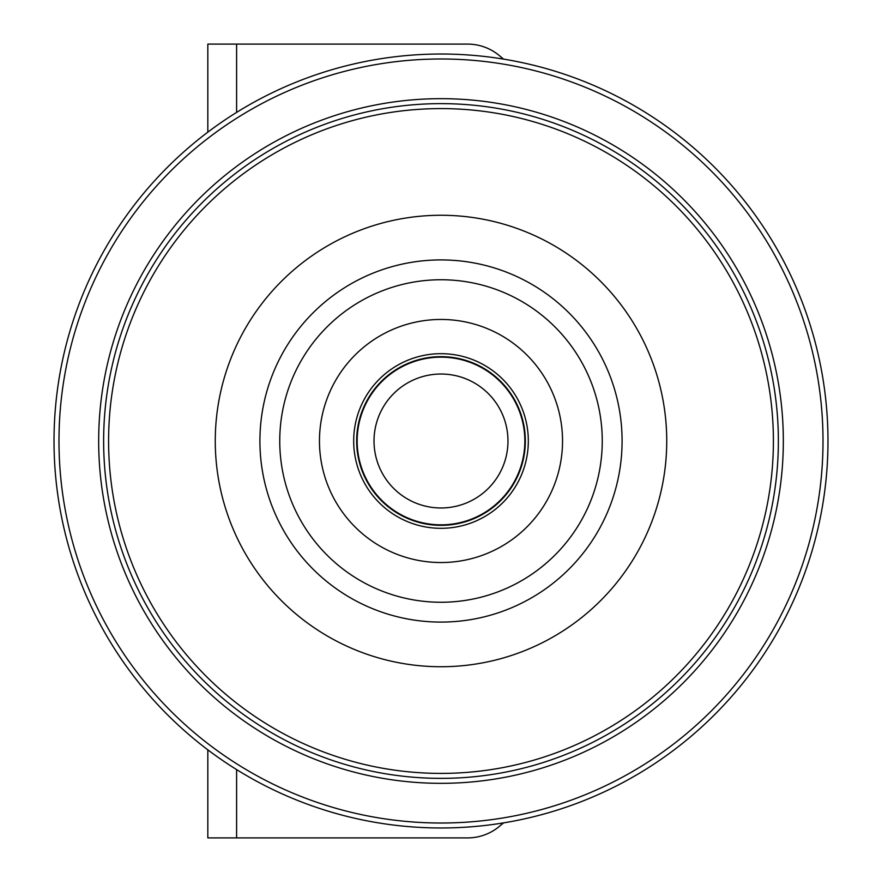 <?xml version="1.0" encoding="UTF-8"?>
<svg xmlns="http://www.w3.org/2000/svg" width="882" height="882" viewBox="0 0 882 882"><rect width="100%" height="100%" fill="white"/><g stroke="black" fill="none" stroke-linecap="round" stroke-linejoin="round"><path stroke-width="1.32" d="M516.113 112.102A337.365 337.365 0 0 1 769.898 516.113A337.365 337.365 0 0 1 365.887 769.898A337.365 337.365 0 0 1 112.102 365.887A337.365 337.365 0 0 1 516.113 112.102M364.784 774.738A342.326 342.326 0 0 1 107.262 364.784A342.326 342.326 0 0 1 517.216 107.262A342.326 342.326 0 0 1 774.738 517.216A342.326 342.326 0 0 1 364.784 774.738M515.011 116.942A332.404 332.404 0 0 0 116.942 366.989A332.404 332.404 0 0 0 366.989 765.058A332.404 332.404 0 0 0 765.058 515.011A332.404 332.404 0 0 0 515.011 116.942M491.263 220.93A225.737 225.737 0 0 0 225.285 507.503A225.737 225.737 0 0 0 606.452 594.567A225.737 225.737 0 0 0 491.263 220.93M400.682 617.543A181.086 181.086 0 0 1 264.457 400.682A181.086 181.086 0 0 1 481.318 264.457A181.086 181.086 0 0 1 617.543 481.318A181.086 181.086 0 0 1 400.682 617.543M68.576 355.942A382.016 382.016 0 0 1 700.87 160.998A382.016 382.016 0 0 1 553.554 806.06A382.016 382.016 0 0 1 68.576 355.942M63.736 354.84A386.978 386.978 0 0 0 555.01 810.801A386.978 386.978 0 0 0 704.255 157.36A386.978 386.978 0 0 0 63.736 354.84M441 319.46A121.54 121.54 0 0 0 319.46 441A121.54 121.54 0 0 0 441 562.54A121.54 121.54 0 0 0 562.54 441A121.54 121.54 0 0 0 441 319.46M441 356.659A84.341 84.341 0 0 1 525.341 441A84.341 84.341 0 0 1 441 525.341A84.341 84.341 0 0 1 356.659 441A84.341 84.341 0 0 1 441 356.659A84.341 84.341 0 0 1 525.341 441A84.341 84.341 0 0 1 441 525.341A84.341 84.341 0 0 1 356.659 441A84.341 84.341 0 0 1 441 356.659M441 602.252A161.252 161.252 0 0 0 602.252 441A161.252 161.252 0 0 0 441 279.748A161.252 161.252 0 0 0 279.748 441A161.252 161.252 0 0 0 441 602.252M441 507.977A66.977 66.977 0 0 1 374.023 441A66.977 66.977 0 0 1 441 374.023A66.977 66.977 0 0 1 507.977 441A66.977 66.977 0 0 1 441 507.977M524.845 441A83.845 83.845 0 0 1 399.083 513.611A83.845 83.845 0 0 1 399.072 368.389A83.845 83.845 0 0 1 524.845 441M207.821 749.832L207.821 837.9L467.592 837.9A49.613 49.613 0 0 0 499.488 826.291L503.534 822.895M503.534 59.105L499.488 55.709A49.613 49.613 0 0 0 467.592 44.1L207.821 44.1L207.821 132.168M441 353.682A87.318 87.318 0 0 0 353.682 441A87.318 87.318 0 0 0 441 528.318A87.318 87.318 0 0 0 528.318 441A87.318 87.318 0 0 0 441 353.682M236.596 837.9L236.596 769.589M236.596 112.411L236.596 44.1"/></g></svg>
